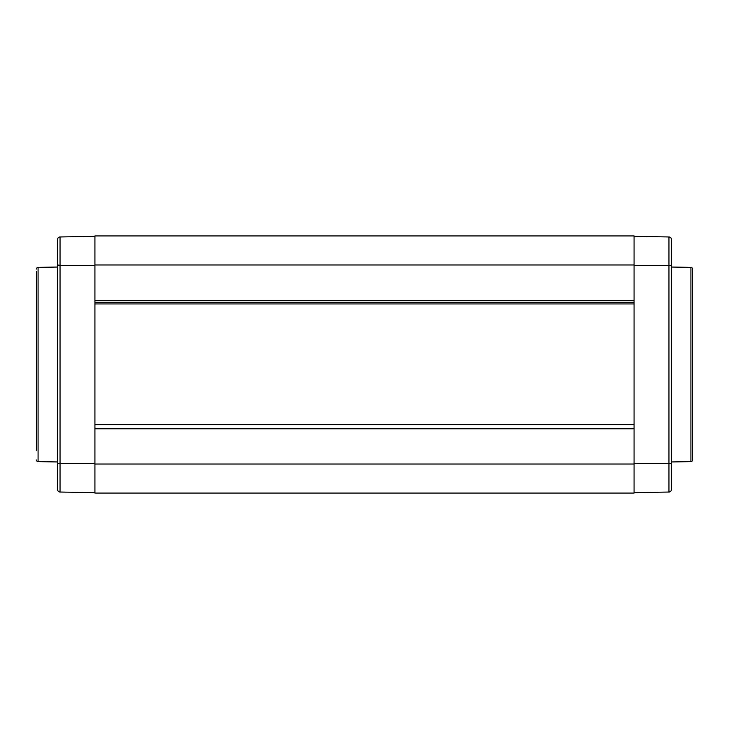 <?xml version="1.0" encoding="UTF-8"?>
<svg xmlns="http://www.w3.org/2000/svg" width="729" height="729" viewBox="0 0 729 729"><rect width="100%" height="100%" fill="white"/><g stroke="black" fill="none" stroke-linecap="round" stroke-linejoin="round"><path stroke-width="1.09" d="M36.45 338.693L36.45 337.673M36.45 450.267L36.45 271.553M36.45 339.814L36.45 341.136M36.45 378.624L36.45 348.143M36.45 387.846L36.45 352.526M36.45 436.06L36.45 449.028M36.45 400.895L36.45 419.804M36.45 269.037A1.658 1.658 0 0 1 38.081 267.379L57.6 267.042M36.45 459.963A1.658 1.658 0 0 0 38.081 461.621L38.081 267.379M57.6 461.958L38.081 461.621M57.6 463.617L60.042 463.617L60.042 492.039L94.925 492.649L60.042 492.039A2.488 2.488 0 0 1 57.6 489.551A2.488 2.488 0 0 0 60.042 492.039A2.488 2.488 0 0 1 57.6 489.551L57.6 239.449A2.488 2.488 0 0 1 60.042 236.961L94.925 236.351L60.042 236.961A2.488 2.488 0 0 0 57.6 239.449A2.488 2.488 0 0 1 60.042 236.961L60.042 265.383L94.925 265.383M57.6 264.964L60.042 265.383L60.042 463.617L94.925 463.617M94.925 264.964L634.075 264.964L634.075 235.932L94.925 235.932L94.925 424.633L634.075 424.633L94.925 424.633M94.925 425.007L94.925 493.068L634.075 493.068L634.075 425.007M634.075 264.964L634.075 424.633M671.4 239.449A2.488 2.488 0 0 0 668.958 236.961A2.488 2.488 0 0 1 671.4 239.449L671.4 489.551A2.488 2.488 0 0 1 668.958 492.039L634.075 492.649L668.958 492.039A2.488 2.488 0 0 0 671.4 489.551A2.488 2.488 0 0 1 668.958 492.039L668.958 463.617L634.075 463.617M668.958 236.961L634.075 236.351L668.958 236.961L668.958 265.383L634.075 265.383M671.4 267.042L690.919 267.379L690.919 461.621L671.4 461.958M692.55 271.553L692.55 269.037A1.658 1.658 0 0 0 690.919 267.379M692.55 269.037L692.55 459.963A1.658 1.658 0 0 1 690.919 461.621M692.55 459.963L692.55 452.818M692.55 443.095L692.55 380.875M692.55 337.673L692.55 376.474M692.55 445.847L692.55 436.06M692.55 419.804L692.55 433.536M692.55 385.112L692.55 381.203M692.55 348.936L692.55 339.814M692.55 411.712L692.55 402.909M692.55 410.691L692.55 406.5M692.55 385.796L692.55 349.838M634.075 302.289L94.925 302.289M94.925 428.78L634.075 428.78M36.45 343.204L36.45 381.203M36.45 406.5L36.45 385.112M36.45 411.712L36.45 410.691M36.45 342.512L36.45 343.514M36.45 385.796L36.45 382.288M634.075 428.406L94.925 428.406M671.4 265.383L668.958 265.383L668.958 463.617L671.4 463.617M94.925 300.63L634.075 300.63M634.075 303.947L94.925 303.947M94.925 464.036L634.075 464.036"/></g></svg>

